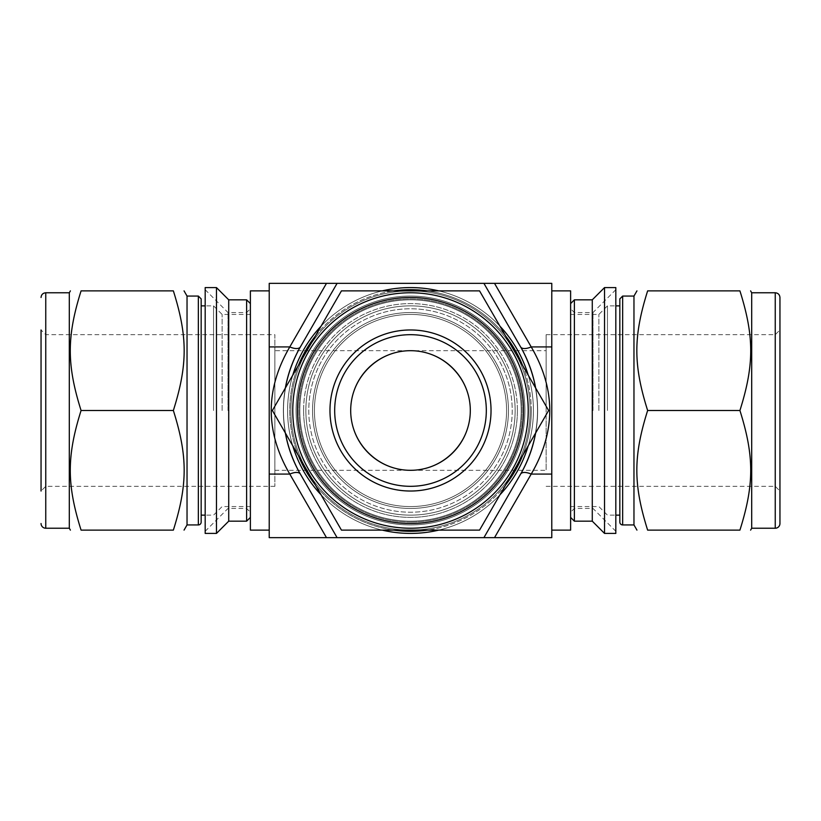 <?xml version="1.0" encoding="UTF-8"?>
<svg xmlns="http://www.w3.org/2000/svg" width="821" height="821" viewBox="0 0 821 821"><rect width="100%" height="100%" fill="white"/><g stroke="black" fill="none" stroke-linecap="round" stroke-linejoin="round"><path stroke-width="0.62" stroke-dasharray="4.11 3.08" d="M341.444 290.88L479.556 290.88L548.623 410.5L479.556 530.12L341.444 530.12L272.377 410.5L341.444 290.88L479.556 290.88L341.444 290.88L272.377 410.5L341.444 530.12L272.377 410.5L341.444 290.88M647.636 410.5C633.237 364.76 633.237 336.62 647.636 290.88L739.926 290.88C754.314 336.62 754.314 364.76 739.926 410.5L647.636 410.5C633.237 456.24 633.237 484.38 647.636 530.12L739.926 530.12C754.314 484.38 754.314 456.24 739.926 410.5M341.444 530.12L479.556 530.12L341.444 530.12M479.556 530.12L548.623 410.5L479.556 530.12M548.623 410.5L479.556 290.88L548.623 410.5M292.769 445.824A122.914 122.914 0 0 1 292.769 375.176M321.052 326.204A122.914 122.914 0 0 1 382.227 290.88M438.773 290.88A122.914 122.914 0 0 1 499.948 326.204M528.231 375.176A122.914 122.914 0 0 1 528.231 445.824M499.948 494.796A122.914 122.914 0 0 1 438.773 530.12M382.227 530.12A122.914 122.914 0 0 1 321.052 494.796M298.495 455.737A120.79 120.79 0 0 1 298.495 365.263M315.326 336.117A120.79 120.79 0 0 1 393.68 290.88M427.32 290.88A120.79 120.79 0 0 1 505.674 336.117M522.505 365.263A120.79 120.79 0 0 1 522.505 455.737M505.674 484.883A120.79 120.79 0 0 1 427.32 530.12M393.68 530.12A120.79 120.79 0 0 1 315.326 484.883M615.822 287.586L615.822 533.414M615.822 410.5L615.822 531.29L615.822 410.5M533.414 410.5A122.914 122.914 0 0 0 349.048 304.057A122.914 122.914 0 0 0 349.048 516.943A122.914 122.914 0 0 0 533.414 410.5A122.914 122.914 0 0 0 349.048 304.057A122.914 122.914 0 0 0 349.048 516.943A122.914 122.914 0 0 0 533.414 410.5M531.29 410.5A120.79 120.79 0 0 0 350.105 305.894A120.79 120.79 0 0 0 350.105 515.106A120.79 120.79 0 0 0 531.29 410.5M312.544 410.5A97.956 97.956 0 0 1 459.473 325.67A97.956 97.956 0 0 1 459.473 495.33A97.956 97.956 0 0 1 312.544 410.5A97.956 97.956 0 0 1 459.473 325.67A97.956 97.956 0 0 1 459.473 495.33A97.956 97.956 0 0 1 312.544 410.5M287.586 410.5A122.914 122.914 0 0 1 471.952 304.057A122.914 122.914 0 0 1 471.952 516.943A122.914 122.914 0 0 1 287.586 410.5M299.829 410.5A110.671 110.671 0 0 1 465.835 314.659A110.671 110.671 0 0 1 465.835 506.341A110.671 110.671 0 0 1 299.829 410.5A110.671 110.671 0 0 1 465.835 314.659A110.671 110.671 0 0 1 465.835 506.341A110.671 110.671 0 0 1 299.829 410.5M303.596 410.5A106.904 106.904 0 0 1 463.947 317.922A106.904 106.904 0 0 1 463.947 503.078A106.904 106.904 0 0 1 303.596 410.5M308.778 410.5A101.722 101.722 0 0 0 461.361 498.593A101.722 101.722 0 0 0 461.361 322.407A101.722 101.722 0 0 0 308.778 410.5M314.433 410.5A96.067 96.067 0 0 1 458.539 327.302A96.067 96.067 0 0 1 458.539 493.698A96.067 96.067 0 0 1 314.433 410.5A96.067 96.067 0 0 1 458.539 327.302A96.067 96.067 0 0 1 458.539 493.698A96.067 96.067 0 0 1 314.433 410.5M305.864 410.5A104.636 104.636 0 0 1 462.818 319.882A104.636 104.636 0 0 1 462.818 501.118A104.636 104.636 0 0 1 305.864 410.5A104.636 104.636 0 0 1 462.818 319.882A104.636 104.636 0 0 1 462.818 501.118A104.636 104.636 0 0 1 305.864 410.5M292.769 410.5A117.731 117.731 0 0 1 469.366 308.542A117.731 117.731 0 0 1 469.366 512.458A117.731 117.731 0 0 1 292.769 410.5M296.063 410.5A114.437 114.437 0 0 1 467.713 311.395A114.437 114.437 0 0 1 467.713 509.605A114.437 114.437 0 0 1 296.063 410.5A114.437 114.437 0 0 1 410.5 296.063A114.437 114.437 0 0 1 524.937 410.5A114.437 114.437 0 0 1 410.5 524.937A114.437 114.437 0 0 1 296.063 410.5M592.988 410.5L592.988 312.544L592.988 410.5M574.382 410.5L574.382 312.544L574.382 410.5M604.523 287.586L604.523 533.414M592.28 299.829L592.28 521.171M574.382 299.829L574.382 521.171M570.616 410.5L570.616 303.596L570.616 410.5M598.868 410.5L598.868 314.433L598.868 410.5M607.448 410.5L607.448 305.864L607.448 410.5M779.95 410.5L779.95 329.97L779.95 410.5M775.24 410.5L775.24 334.681L775.24 410.5M779.95 297.479L779.95 523.521M751.697 292.769L751.697 528.231M633.966 296.063L633.966 524.937M619.834 305.864L619.834 515.136L619.834 305.864M508.456 410.5A97.956 97.956 0 0 0 361.527 325.67A97.956 97.956 0 0 0 361.527 495.33A97.956 97.956 0 0 0 508.456 410.5A97.956 97.956 0 0 0 361.527 325.67A97.956 97.956 0 0 0 361.527 495.33A97.956 97.956 0 0 0 508.456 410.5M521.171 410.5A110.671 110.671 0 0 0 355.165 314.659A110.671 110.671 0 0 0 355.165 506.341A110.671 110.671 0 0 0 521.171 410.5A110.671 110.671 0 0 0 355.165 314.659A110.671 110.671 0 0 0 355.165 506.341A110.671 110.671 0 0 0 521.171 410.5M517.404 410.5A106.904 106.904 0 0 0 357.053 317.922A106.904 106.904 0 0 0 357.053 503.078A106.904 106.904 0 0 0 517.404 410.5M512.222 410.5A101.722 101.722 0 0 1 359.639 498.593A101.722 101.722 0 0 1 359.639 322.407A101.722 101.722 0 0 1 512.222 410.5M506.567 410.5A96.067 96.067 0 0 0 362.461 327.302A96.067 96.067 0 0 0 362.461 493.698A96.067 96.067 0 0 0 506.567 410.5A96.067 96.067 0 0 0 362.461 327.302A96.067 96.067 0 0 0 362.461 493.698A96.067 96.067 0 0 0 506.567 410.5M515.136 410.5A104.636 104.636 0 0 0 358.182 319.882A104.636 104.636 0 0 0 358.182 501.118A104.636 104.636 0 0 0 515.136 410.5A104.636 104.636 0 0 0 358.182 319.882A104.636 104.636 0 0 0 358.182 501.118A104.636 104.636 0 0 0 515.136 410.5M491.03 410.5A80.53 80.53 0 0 0 370.24 340.756A80.53 80.53 0 0 0 370.24 480.244A80.53 80.53 0 0 0 491.03 410.5M486.319 410.5A75.819 75.819 0 0 0 372.59 344.841A75.819 75.819 0 0 0 372.59 476.159A75.819 75.819 0 0 0 486.319 410.5A75.819 75.819 0 0 0 372.59 344.841A75.819 75.819 0 0 0 372.59 476.159A75.819 75.819 0 0 0 486.319 410.5M528.231 410.5A117.731 117.731 0 0 0 410.5 292.769A117.731 117.731 0 0 0 292.769 410.5A117.731 117.731 0 0 0 410.5 528.231A117.731 117.731 0 0 0 528.231 410.5A117.731 117.731 0 0 0 351.634 308.542A117.731 117.731 0 0 0 351.634 512.458A117.731 117.731 0 0 0 528.231 410.5M524.937 410.5A114.437 114.437 0 0 0 353.287 311.395A114.437 114.437 0 0 0 353.287 509.605A114.437 114.437 0 0 0 524.937 410.5A114.437 114.437 0 0 0 410.5 296.063A114.437 114.437 0 0 0 296.063 410.5A114.437 114.437 0 0 0 410.5 524.937A114.437 114.437 0 0 0 524.937 410.5M173.364 410.5C187.763 364.76 187.763 336.62 173.364 290.88L81.074 290.88C66.686 336.62 66.686 364.76 81.074 410.5C66.686 456.24 66.686 484.38 81.074 530.12L173.364 530.12C187.763 484.38 187.763 456.24 173.364 410.5L81.074 410.5M205.178 533.414L205.178 287.586M205.178 410.5L205.178 531.29L205.178 410.5M228.012 410.5L228.012 312.544L228.012 410.5M246.618 521.171L246.618 299.829M216.477 533.414L216.477 287.586M228.72 521.171L228.72 299.829M250.384 530.12L250.384 290.88M222.132 410.5L222.132 314.433L222.132 410.5M213.552 410.5L213.552 305.864L213.552 410.5M41.05 410.5L41.05 329.97L41.05 410.5M45.76 528.231L45.76 292.769M274.871 486.319L45.76 486.319L41.05 491.03L41.05 329.97L45.76 334.681L274.871 334.681L274.871 486.319L274.871 334.681M69.303 528.231L69.303 292.769M187.034 524.937L187.034 296.063M201.166 522.115L201.166 298.885M201.166 410.5L201.166 305.864L201.166 410.5M334.681 410.5A75.819 75.819 0 0 1 448.41 344.841A75.819 75.819 0 0 1 448.41 476.159A75.819 75.819 0 0 1 334.681 410.5M546.129 410.5L546.129 334.681L546.129 410.5M300.383 474.076L337.092 537.652L300.383 474.076L337.092 537.652L483.908 537.652L520.617 474.076A127.152 127.152 0 0 0 520.617 346.924C543.153 389.308 543.153 431.692 520.617 474.076A12.243 5.48 30 0 1 531.218 474.076L494.519 537.652L483.908 537.652L520.617 474.076C543.153 431.692 543.153 389.308 520.617 346.924L483.908 283.348L337.092 283.348L300.383 346.924A127.152 127.152 0 0 0 300.383 474.076C277.847 431.692 277.847 389.308 300.383 346.924A12.243 5.48 -150 0 1 289.782 346.924L326.481 283.348L337.092 283.348L300.383 346.924C277.847 389.308 277.847 431.692 300.383 474.076A12.243 5.48 150 0 0 289.782 474.076C265.07 431.692 265.07 389.308 289.782 346.924L269.216 346.924L269.216 283.348L326.481 283.348M337.092 537.652L326.481 537.652L289.782 474.076L269.216 474.076L269.216 346.924M520.617 346.924L483.908 283.348L520.617 346.924A12.243 5.48 -30 0 0 531.218 346.924C555.93 389.308 555.93 431.692 531.218 474.076L551.784 474.076L551.784 283.348L494.519 283.348L531.218 346.924L551.784 346.924M483.908 283.348L494.519 283.348M535.651 432.965A127.152 127.152 0 0 0 535.651 388.035M285.349 388.035A127.152 127.152 0 0 0 285.349 432.965M546.129 350.69L546.129 470.31L546.129 350.69L410.5 350.69C442.498 350.454 470.546 378.502 470.31 410.5C470.546 442.498 442.498 470.546 410.5 470.31C378.502 470.546 350.454 442.498 350.69 410.5C350.454 378.502 378.502 350.454 410.5 350.69A59.81 59.81 0 0 1 462.295 440.405A59.81 59.81 0 0 1 358.705 440.405A59.81 59.81 0 0 1 410.5 350.69C378.502 350.454 350.454 378.502 350.69 410.5C350.454 442.498 378.502 470.546 410.5 470.31C442.498 470.546 470.546 442.498 470.31 410.5C470.546 378.502 442.498 350.454 410.5 350.69L274.871 350.69L274.871 470.31L274.871 350.69M290.88 410.5A119.62 119.62 0 0 1 470.31 306.91A119.62 119.62 0 0 1 470.31 514.09A119.62 119.62 0 0 1 290.88 410.5A119.62 119.62 0 0 1 470.31 306.91A119.62 119.62 0 0 1 470.31 514.09A119.62 119.62 0 0 1 290.88 410.5M530.12 410.5A119.62 119.62 0 0 0 350.69 306.91A119.62 119.62 0 0 0 350.69 514.09A119.62 119.62 0 0 0 530.12 410.5A119.62 119.62 0 0 0 350.69 306.91A119.62 119.62 0 0 0 350.69 514.09A119.62 119.62 0 0 0 530.12 410.5M269.216 474.076L269.216 537.652L326.481 537.652M269.216 410.5L269.216 290.88L269.216 410.5M494.519 537.652L551.784 537.652L551.784 474.076M551.784 410.5L551.784 290.88L551.784 410.5M570.616 290.88L570.616 530.12M410.5 522.115A111.615 111.615 0 0 1 313.838 354.693A111.615 111.615 0 0 1 507.162 354.693A111.615 111.615 0 0 1 410.5 522.115A111.615 111.615 0 0 0 507.162 354.693A111.615 111.615 0 0 0 313.838 354.693A111.615 111.615 0 0 0 410.5 522.115M775.24 292.769L775.24 528.231M622.657 296.063L622.657 524.937M410.5 523.521A113.021 113.021 0 0 0 508.384 353.984A113.021 113.021 0 0 0 312.616 353.984A113.021 113.021 0 0 0 410.5 523.521M198.343 524.937L198.343 296.063M615.822 289.71L592.988 312.544L574.382 312.544L570.616 308.778M615.822 531.29L592.988 508.456L574.382 508.456L570.616 512.222M570.616 506.567L598.868 506.567L607.448 515.136L615.822 515.136M570.616 314.433L598.868 314.433L607.448 305.864L615.822 305.864M546.129 486.319L775.24 486.319L779.95 491.03M546.129 334.681L775.24 334.681L779.95 329.97M205.178 531.29L228.012 508.456L246.618 508.456L250.384 512.222M205.178 289.71L228.012 312.544L246.618 312.544L250.384 308.778M250.384 314.433L222.132 314.433L213.552 305.864L205.178 305.864M250.384 506.567L222.132 506.567L213.552 515.136L205.178 515.136M274.871 470.31L546.129 470.31"/><path stroke-width="1.23" d="M479.556 290.88L341.444 290.88L272.377 410.5L341.444 530.12L479.556 530.12L548.623 410.5L479.556 290.88M647.636 410.5C633.237 364.76 633.237 336.62 647.636 290.88C633.237 290.88 633.237 290.88 647.636 290.88C633.237 290.88 633.237 290.88 647.636 290.88L739.926 290.88C754.314 290.88 754.314 290.88 739.926 290.88C754.314 290.88 754.314 290.88 739.926 290.88C754.314 336.62 754.314 364.76 739.926 410.5C754.314 456.24 754.314 484.38 739.926 530.12C754.314 530.12 754.314 530.12 739.926 530.12C754.314 530.12 754.314 530.12 739.926 530.12L647.636 530.12C633.237 530.12 633.237 530.12 647.636 530.12C633.237 530.12 633.237 530.12 647.636 530.12C633.237 484.38 633.237 456.24 647.636 410.5L739.926 410.5M292.769 375.176A122.914 122.914 0 0 1 321.052 326.204M382.227 290.88A122.914 122.914 0 0 1 438.773 290.88M499.948 326.204A122.914 122.914 0 0 1 528.231 375.176M528.231 445.824A122.914 122.914 0 0 1 499.948 494.796M438.773 530.12A122.914 122.914 0 0 1 382.227 530.12M321.052 494.796A122.914 122.914 0 0 1 292.769 445.824M298.495 365.263A120.79 120.79 0 0 1 315.326 336.117M393.68 290.88A120.79 120.79 0 0 1 427.32 290.88M505.674 336.117A120.79 120.79 0 0 1 522.505 365.263M522.505 455.737A120.79 120.79 0 0 1 505.674 484.883M427.32 530.12A120.79 120.79 0 0 1 393.68 530.12M315.326 484.883A120.79 120.79 0 0 1 298.495 455.737M615.822 410.5L615.822 287.586L604.523 287.586L604.523 533.414L615.822 533.414L615.822 410.5M329.97 410.5A80.53 80.53 0 0 1 450.76 340.756A80.53 80.53 0 0 1 450.76 480.244A80.53 80.53 0 0 1 329.97 410.5M334.681 410.5A75.819 75.819 0 0 1 448.41 344.841A75.819 75.819 0 0 1 448.41 476.159A75.819 75.819 0 0 1 334.681 410.5M292.769 410.5A117.731 117.731 0 0 1 410.5 292.769A117.731 117.731 0 0 1 528.231 410.5A117.731 117.731 0 0 1 410.5 528.231A117.731 117.731 0 0 1 292.769 410.5M604.523 533.414L592.28 521.171L592.28 299.829L604.523 287.586M592.28 521.171L574.382 521.171L574.382 299.829L592.28 299.829M775.24 292.769L775.24 528.231A4.71 4.71 0 0 0 779.95 523.521L779.95 297.479C779.673 294.616 778.103 293.046 775.24 292.769L751.697 292.769L750.61 290.88M775.24 528.231L751.697 528.231L751.697 292.769M636.952 530.12L633.966 524.937L633.966 296.063L636.952 290.88M619.834 305.864L619.834 522.115L619.834 298.885L619.834 305.864L615.822 305.864M619.834 522.115A2.822 2.822 0 0 0 622.657 524.937L622.657 296.063L619.834 298.885M173.364 410.5C187.763 364.76 187.763 336.62 173.364 290.88C187.763 290.88 187.763 290.88 173.364 290.88C187.763 290.88 187.763 290.88 173.364 290.88L81.074 290.88C66.686 290.88 66.686 290.88 81.074 290.88C66.686 290.88 66.686 290.88 81.074 290.88C66.686 336.62 66.686 364.76 81.074 410.5L173.364 410.5C187.763 456.24 187.763 484.38 173.364 530.12L81.074 530.12C66.686 484.38 66.686 456.24 81.074 410.5M173.364 530.12C187.763 530.12 187.763 530.12 173.364 530.12C187.763 530.12 187.763 530.12 173.364 530.12M81.074 530.12C66.686 530.12 66.686 530.12 81.074 530.12C66.686 530.12 66.686 530.12 81.074 530.12M205.178 287.586L205.178 533.414L216.477 533.414L216.477 287.586L205.178 287.586M216.477 287.586L228.72 299.829L228.72 521.171L216.477 533.414M228.72 299.829L246.618 299.829L246.618 521.171L228.72 521.171M41.05 329.97L41.05 491.03M41.05 297.479C41.327 294.616 42.897 293.046 45.76 292.769L45.76 528.231A4.71 4.71 0 0 1 41.05 523.521M45.76 292.769L69.303 292.769L69.303 528.231L70.39 530.12M184.048 290.88L187.034 296.063L187.034 524.937L184.048 530.12M201.166 298.885L201.166 522.115A2.822 2.822 0 0 1 198.343 524.937L198.343 296.063L201.166 298.885M285.349 388.035A127.152 127.152 0 0 1 300.383 346.924L337.092 283.348L300.383 346.924A12.243 5.48 30 0 1 289.782 346.924C265.07 389.308 265.07 431.692 289.782 474.076L326.481 537.652L483.908 537.652L520.617 474.076A12.243 5.48 -150 0 1 531.218 474.076C555.93 431.692 555.93 389.308 531.218 346.924L494.519 283.348L326.481 283.348L289.782 346.924L269.216 346.924L269.216 537.652L326.481 537.652M535.651 388.035A127.152 127.152 0 0 0 520.617 346.924A12.243 5.48 150 0 0 531.218 346.924L551.784 346.924L551.784 537.652L494.519 537.652L531.218 474.076L551.784 474.076M535.651 432.965A127.152 127.152 0 0 1 520.617 474.076L483.908 537.652L494.519 537.652M520.617 346.924L483.908 283.348M285.349 432.965A127.152 127.152 0 0 0 300.383 474.076A12.243 5.48 -30 0 0 289.782 474.076L269.216 474.076M300.383 474.076L337.092 537.652M410.5 350.69A59.81 59.81 0 0 1 462.295 440.405A59.81 59.81 0 0 1 358.705 440.405A59.81 59.81 0 0 1 410.5 350.69M269.216 346.924L269.216 283.348L326.481 283.348M494.519 283.348L551.784 283.348L551.784 346.924M551.784 530.12L570.616 530.12L570.616 290.88L551.784 290.88M269.216 290.88L250.384 290.88L250.384 530.12L269.216 530.12M410.5 523.521A113.021 113.021 0 0 1 312.616 353.984A113.021 113.021 0 0 1 508.384 353.984A113.021 113.021 0 0 1 410.5 523.521M570.616 517.404L574.382 521.171M570.616 303.596L574.382 299.829M751.697 528.231L750.61 530.12M633.966 296.063L622.657 296.063M633.966 524.937L622.657 524.937M619.834 515.136L615.822 515.136M250.384 303.596L246.618 299.829M250.384 517.404L246.618 521.171M45.76 528.231L69.303 528.231M69.303 292.769L70.39 290.88M187.034 524.937L198.343 524.937M187.034 296.063L198.343 296.063M201.166 515.136L205.178 515.136M201.166 305.864L205.178 305.864"/></g></svg>
